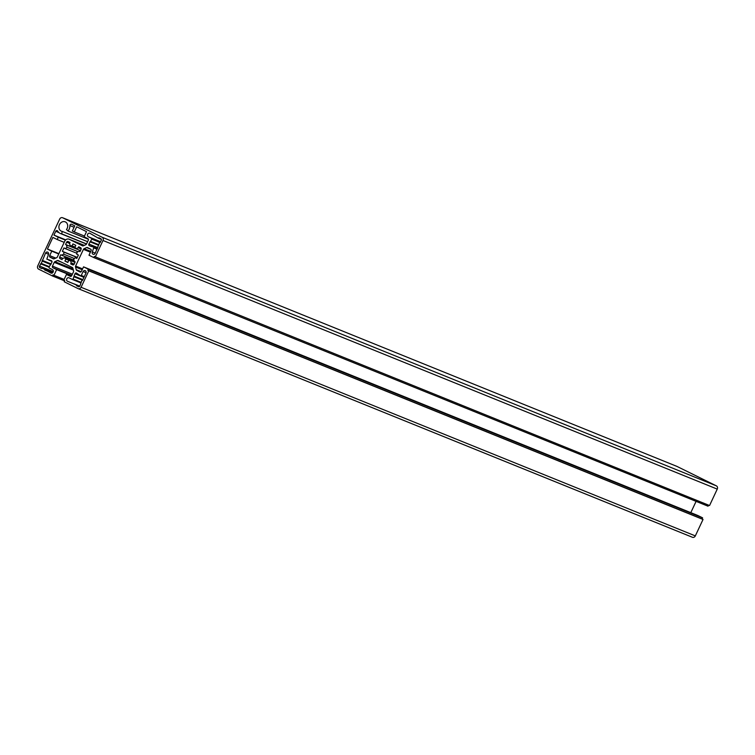<?xml version="1.0" encoding="UTF-8"?>
<svg xmlns="http://www.w3.org/2000/svg" width="755" height="755" viewBox="0 0 755 755"><rect width="100%" height="100%" fill="white"/><g stroke="black" fill="none" stroke-linecap="round" stroke-linejoin="round"><path stroke-width="1.13" d="M87.618 241.685L62.24 231.417A5.04 4.294 112 0 1 61.419 231.19A5.04 4.294 112 0 1 61.174 231.087A5.04 4.294 112 0 1 59.39 224.763A5.04 4.294 112 0 1 65.204 221.838A5.04 4.294 112 0 1 65.449 221.951A5.04 4.294 112 0 1 66.478 229.529L68.063 231.039A7.569 6.436 -68 0 0 69.913 225.566A1.265 1.076 112 0 1 71.555 224.263L74.764 225.849L72.357 230.983L74.283 231.936L76.689 226.793L86.514 231.643L84.107 236.777L87.863 238.637A1.265 1.076 112 0 1 88.288 240.25L86.514 244.035A1.265 1.076 112 0 1 85.853 244.705L83.343 245.828A1.265 1.076 112 0 1 82.503 245.828L69.196 239.26A3.784 3.218 -68 0 0 69.007 239.175A3.784 3.218 -68 0 0 64.704 241.26L57.314 257.03A1.265 1.076 112 0 1 56.653 257.7L54.133 258.814A1.265 1.076 112 0 1 53.303 258.814L50.104 257.238A1.265 1.076 112 0 1 49.679 255.624L51.765 251.17L47.423 249.027L52.878 237.391L57.21 239.524L58.286 237.249L53.954 235.107L55.738 231.294A1.265 1.076 112 0 1 57.644 231.021A7.569 6.436 -68 0 0 60.466 233.531A7.569 6.436 -68 0 0 61.702 233.871L62.24 231.417M45.555 253.029A1.887 1.614 112 0 1 48.443 254.454L46.838 259.144L51.444 260.711A1.265 1.076 112 0 1 51.868 262.325L48.981 267.223L49.198 268.034L52.472 269.648A1.887 1.614 112 0 1 50.868 273.074L42.563 268.27L41.818 268.601L39.892 267.657A1.265 1.076 112 0 1 39.458 266.034L41.28 263.419L45.555 253.029L48.537 254.227M83.107 271.555A1.887 1.614 112 0 1 85.995 272.98L82.578 280.284L81.823 280.624L79.907 285.994A1.265 1.076 112 0 1 78.407 286.664L76.482 285.711L76.264 284.899L67.431 281.247A1.887 1.614 112 0 1 69.035 277.821L72.31 279.435L73.056 279.105L74.981 273.725A1.265 1.076 112 0 1 76.482 273.065L80.54 275.773L81.295 275.443L83.107 271.555L86.089 272.763M676.669 466.288A2.52 2.142 112 0 1 676.914 466.392L716.391 485.871A2.52 2.142 112 0 1 717.25 489.108L709.549 505.539L94.337 256.445L93.799 257.587L88.986 255.209L91.072 250.754A1.265 1.076 -68 0 0 90.647 249.141L87.448 247.564A1.265 1.076 -68 0 0 86.617 247.564L84.098 248.678A1.265 1.076 -68 0 0 83.437 249.348L75.613 266.053A1.265 1.076 -68 0 0 75.509 267.006L76.236 269.724A1.265 1.076 -68 0 0 76.755 270.394L79.954 271.97A1.265 1.076 -68 0 0 81.455 271.3L83.541 266.855L88.354 269.224L87.816 270.365L88.779 270.847L81.078 287.277A2.52 2.142 112 0 1 78.086 288.608L64.222 281.766L64.751 280.624L63.788 280.152L66.468 274.442L70.215 276.302A1.265 1.076 -68 0 0 71.716 275.632L73.49 271.847A1.265 1.076 -68 0 0 73.584 270.894L72.867 268.176A1.265 1.076 -68 0 0 72.338 267.506L58.248 260.55A1.265 1.076 -68 0 0 57.408 260.55L54.898 261.674A1.265 1.076 -68 0 0 54.237 262.344L52.463 266.128A1.265 1.076 -68 0 0 52.888 267.742L56.644 269.601L53.973 275.301L53.01 274.829L52.472 275.971L38.609 269.129A2.52 2.142 112 0 1 37.75 265.892L59.673 219.101A2.52 2.142 112 0 1 62.665 217.77L102.142 237.249A2.52 2.142 112 0 1 103.001 240.486L95.3 256.917M708.558 505.133L708.058 506.209L93.799 257.587M696.091 501.367L690.806 512.645M83.541 266.855L697.79 515.476L702.603 517.845L702.065 518.987L703.028 519.468L695.327 535.899A2.52 2.142 112 0 1 692.335 537.23L78.331 288.712M95.196 253.35A1.887 1.614 112 0 1 92.308 251.925L93.913 247.234L89.307 245.668A1.265 1.076 112 0 1 88.882 244.054L91.77 239.156L91.553 238.344L88.278 236.73A1.887 1.614 112 0 1 89.883 233.304L98.188 238.108L98.933 237.778L100.859 238.722A1.265 1.076 112 0 1 101.293 240.345L99.471 242.959L95.196 253.35M70.696 263.891L71.168 262.882L70.545 260.541A7.569 6.436 112 0 1 68.714 260.532L67.808 262.466L64.921 261.041L65.827 259.107A7.569 6.436 112 0 1 64.675 257.644L62.505 258.606L62.033 259.607L60.107 258.663A1.265 1.076 112 0 1 59.683 257.04L60.749 254.765L61.589 255.181L63.769 254.209A7.569 6.436 112 0 1 63.977 252.142L62.354 251.339L63.958 247.914L65.581 248.716A7.569 6.436 112 0 1 67.025 247.253L66.402 244.903L65.562 244.488L66.629 242.204A1.265 1.076 112 0 1 68.129 241.543L70.055 242.487L69.583 243.497L70.206 245.837A7.569 6.436 112 0 1 72.036 245.847L72.942 243.912L75.83 245.337L74.924 247.272A7.569 6.436 112 0 1 76.076 248.735L78.246 247.772L78.718 246.772L80.643 247.716A1.265 1.076 112 0 1 81.068 249.339L80.002 251.613L79.152 251.198L76.982 252.17A7.569 6.436 112 0 1 76.774 254.237L78.397 255.039L76.793 258.465L75.17 257.663A7.569 6.436 112 0 1 73.726 259.125L74.349 261.475L75.189 261.891L74.122 264.175A1.265 1.076 112 0 1 72.622 264.835L70.696 263.891L73.235 264.911M71.687 275.688L56.644 269.601M64.137 279.416L53.973 275.301M64.628 280.888L52.472 275.971M702.603 517.845L88.354 269.224M702.065 518.987L87.816 270.365M703.028 519.468L88.779 270.847M71.055 276.302L66.468 274.442M74.16 264.099L71.168 262.882M74.981 262.334L70.545 260.541M67.912 262.249L64.921 261.041M69.526 260.607L65.827 259.107M75.189 261.891L64.675 257.644M74.009 260.201L61.589 255.181M74.415 258.521L63.769 254.209M77.246 257.512L63.977 252.142M77.303 257.389L62.354 251.339M76.925 253.312L65.581 248.716M78.02 251.708L67.025 247.253M80.474 250.603L66.402 244.903M76.076 248.735L65.562 244.488M75.604 248.027L70.206 245.837M75.028 247.055L72.036 245.847M81.191 248.961L78.246 247.772M80.03 251.557L79.152 251.198M76.85 258.342L75.17 257.663M97.112 249.254L94.12 248.046M97.395 248.65L93.913 247.234M97.461 248.508L91.987 246.29M98.424 245.196L89.949 241.77M98.669 244.667L90.694 241.44M100.236 242.582L91.77 239.156M100.519 241.977L91.553 238.344M101.387 239.401L98.188 238.108M80.776 282.861L72.31 279.435M81.03 282.332L73.056 279.105M82.597 280.247L74.122 276.821M82.88 279.643L73.914 276.009M84.032 277.179L80.54 275.773M84.277 276.651L81.295 275.443M79.011 286.74L76.482 285.711M79.709 286.296L76.264 284.899M79.813 286.164L74.339 283.955M51.972 261.39L48.764 260.088M52.17 273.055L44.705 270.035M52.784 272.583L44.488 269.224M52.888 272.451L42.563 268.27M48.999 267.185L40.534 263.759M49.254 266.647L41.28 263.419M50.821 264.571L42.346 261.136M51.104 263.957L42.138 260.333M84.447 236.051L74.283 231.936M58.739 253.991L51.765 251.17M58.89 253.671L47.423 249.027M64.194 242.355L57.21 239.524M65.449 240.147L58.286 237.249M65.723 239.873L53.954 235.107M86.57 243.931L61.702 233.871M88.373 239.269L68.063 231.039M58.937 232.597L55.738 231.294M62.052 262.429L57.408 260.55M73.093 269.044L54.898 261.674M73.377 270.092L54.237 262.344M72.386 274.197L52.463 266.128M71.819 275.405L52.888 267.742M676.914 466.392L62.665 217.77M716.391 485.871L102.142 237.249M717.25 489.108L103.001 240.486M90.845 249.273L86.617 247.564M90.779 251.387L84.098 248.678M90.411 252.17L83.437 249.348M82.588 268.884L75.613 266.053M82.201 269.705L75.509 267.006M81.162 271.715L76.236 269.724M80.728 271.998L76.755 270.394M695.327 535.899L81.078 287.277M62.099 259.465L60.107 258.663M62.995 258.389L59.683 257.04M69.62 243.421L66.629 242.204M95.29 253.133L92.308 251.925M91.44 246.526L89.307 245.668M97.848 247.687L88.882 244.054M100.632 241.732L88.278 236.73M74.235 284.003L67.431 281.247M83.947 277.359L74.981 273.725M42.016 268.516L39.892 267.657M53.265 271.63L39.458 266.034M69.007 239.175L84.343 245.375L69.196 239.26M54.067 258.842L50.104 257.238M55.776 258.087L49.679 255.624M74.103 227.255L69.913 225.566M676.791 466.335L62.542 217.714M692.458 537.286L78.209 288.665M86.504 244.063L60.466 233.531"/></g></svg>

